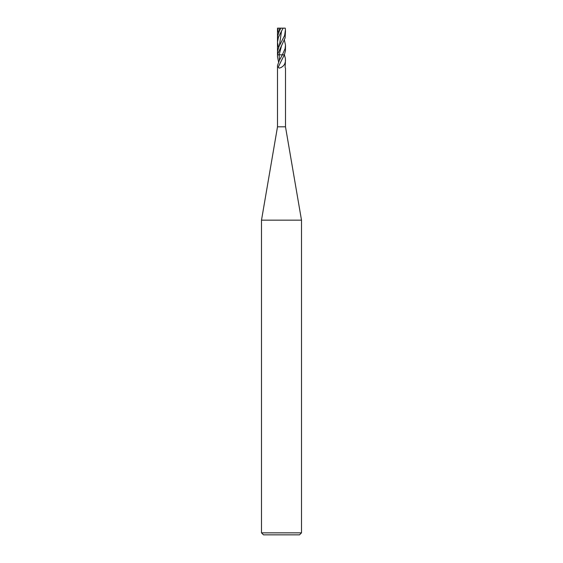 <?xml version="1.0" encoding="UTF-8"?>
<svg xmlns="http://www.w3.org/2000/svg" width="563" height="563" viewBox="0 0 563 563"><rect width="100%" height="100%" fill="white"/><g stroke="black" fill="none" stroke-linecap="round" stroke-linejoin="round"><path stroke-width="0.84" d="M261.499 220.161L277.503 126.823L285.497 126.823L301.501 220.161L261.499 220.161L261.499 532.851L263.498 534.85L299.502 534.85L301.501 532.851L301.501 220.161M261.499 532.851L301.501 532.851M284.399 40.128L285.497 45.089L285.103 48.573L282.387 54.815L279.185 54.815L279.382 60.29L277.503 65.575L277.503 126.823M278.199 67.257L281.5 60.459L278.199 67.257L279.234 68.151L281.211 67.49L283.302 65.934L284.575 64.288L285.385 61.775L285.427 58.651L284.435 54.815L282.387 54.815L279.382 60.29M281.5 60.459L284.385 54.815L277.658 54.815L277.503 56.8L277.615 51.071L278.988 46.518L284.632 35.469L285.455 29.67L285.23 28.15L283.161 28.15L281.5 31.148L279.403 45.631M278.594 62.106L277.503 56.8M285.49 68.151L285.202 67.616M285.103 67.257L285.497 60.037M284.414 54.759L285.441 50.698L285.497 45.441M279.185 54.815L277.658 54.815L277.925 53.541L281.5 45.807L279.185 54.815M285.497 30.747L285.11 37.925L281.5 45.807M278.594 32.788L277.517 28.15L279.093 28.15L279.389 30.979L277.721 35.772L277.503 42.408L278.601 47.454M279.093 28.15L280.881 28.15L279.389 30.979M281.5 31.148L278.375 37.425L277.503 42.141M280.881 28.15L283.161 28.15M277.503 54.815L277.503 28.15M285.497 68.137L285.497 126.823"/></g></svg>
